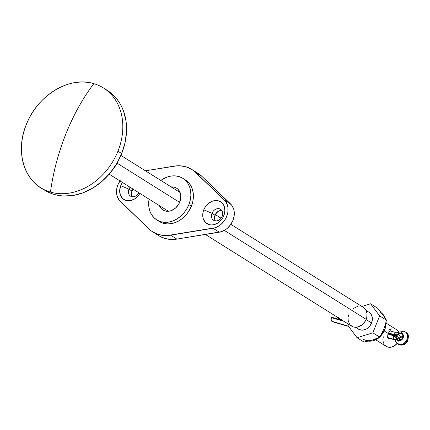<?xml version="1.0" encoding="UTF-8"?>
<svg xmlns="http://www.w3.org/2000/svg" width="430" height="430" viewBox="0 0 430 430"><rect width="100%" height="100%" fill="white"/><g stroke="black" fill="none" stroke-linecap="round" stroke-linejoin="round"><path stroke-width="0.64" d="M133.069 189.119A6.504 5.198 -57.9 0 0 131.962 191.054L128.957 189.173L120.739 185.69L119.685 190.447L120.319 194.93L122.545 198.445L126.017 200.461L130.215 200.676L134.493 199.047L138.207 195.833L139.884 193.398A12.889 10.293 122.1 0 1 125.221 200.186A12.889 10.293 122.1 0 1 120.739 185.69L128.957 189.173A6.504 5.198 -57.9 0 0 131.365 196.542A6.504 5.198 -57.9 0 0 138.804 192.721A6.504 5.198 122.1 0 1 130.559 196.155A6.504 5.198 122.1 0 1 128.957 189.173L131.962 191.054A6.504 5.198 -57.9 0 0 132.268 196.763L131.429 193.457L131.962 191.054L133.262 188.877M212.001 213.301A6.504 5.198 -57.9 0 0 214.667 220.762A6.504 5.198 -57.9 0 0 222.117 216.242L223.826 215.645A12.889 10.293 122.1 0 1 209.061 224.594A12.889 10.293 122.1 0 1 203.782 209.819L212.001 213.301L215.005 215.188A6.504 5.198 -57.9 0 0 215.312 220.896L214.473 217.591L215.57 214.049L218.182 211.383L220.337 210.566L221.81 210.533A6.504 5.198 -57.9 0 0 215.005 215.188L212.001 213.301A6.504 5.198 122.1 0 1 220.515 209.259A6.504 5.198 122.1 0 1 222.117 216.242A6.504 5.198 122.1 0 1 213.602 220.289A6.504 5.198 122.1 0 1 212.001 213.301L203.782 209.819L204.9 207.561L208.104 203.723L212.178 201.251L216.5 200.53L218.548 200.869L220.413 201.67L223.315 204.486L224.245 206.405L224.879 210.883L223.826 215.645L222.708 217.902L219.499 221.746L217.537 223.181L213.258 224.804L211.108 224.933L209.061 224.594L205.583 222.579L203.363 219.064L202.836 216.903L203.046 212.189L203.782 209.819A12.889 10.293 122.1 0 1 218.548 200.869A12.889 10.293 122.1 0 1 223.826 215.645L222.117 216.242A6.504 5.198 -57.9 0 0 219.456 208.786A6.504 5.198 -57.9 0 0 212.001 213.301M184.868 179.589L187.937 181.917L190.404 184.964L192.172 188.614L193.177 192.726L193.376 197.144L192.769 201.702L191.371 206.217A24.553 19.608 -57.9 0 0 185.325 179.864L182.82 178.294A24.553 19.608 122.1 0 1 188.867 204.642L191.371 206.217L189.243 210.517L186.464 214.441L183.137 217.833L179.391 220.563L175.375 222.536L171.242 223.665L167.146 223.906L163.244 223.261L159.697 221.746M158.025 220.628A24.553 19.608 -57.9 0 0 159.24 221.471A24.553 19.608 -57.9 0 0 191.371 206.217L188.867 204.642A24.553 19.608 122.1 0 1 156.735 219.902A24.553 19.608 122.1 0 1 149.076 199.154L148.683 202.616L148.887 207.034L149.893 211.151L151.661 214.801L154.123 217.849L157.192 220.176L160.745 221.692L164.642 222.337L168.737 222.095L172.871 220.966L176.886 218.994L180.632 216.263L183.959 212.866L186.738 208.948L188.867 204.642L190.264 200.133L190.872 195.575L190.673 191.156L189.668 187.045L187.899 183.395L185.432 180.347L182.368 178.02L178.815 176.504L174.919 175.854L170.823 176.101L166.684 177.23L160.809 180.433A24.553 19.608 122.1 0 1 182.82 178.294M159.337 205.427L161.562 208.942L163.169 210.162L165.034 210.958L169.232 211.168L171.403 210.576L175.478 208.109L178.681 204.266L180.535 199.638L180.75 194.93L180.218 192.769L177.999 189.254L176.386 188.034L174.521 187.238L171.156 186.921A12.889 10.293 122.1 0 1 176.628 188.173A12.889 10.293 122.1 0 1 179.799 202.009A12.889 10.293 122.1 0 1 162.932 210.017A12.889 10.293 122.1 0 1 159.417 205.642M157.321 234.656L159.707 236.231L164.986 238.483L170.78 239.451L176.864 239.107L170.602 235.178A36.829 29.412 122.1 0 1 152.72 231.872A36.829 29.412 122.1 0 1 148.877 228.868L120.228 201.288A16.571 13.233 122.1 0 1 117.874 184.857L117.116 187.141L116.503 191.758L117.127 196.101L118.933 199.789L148.877 228.868L151.064 230.733L156.009 233.587L161.573 235.205L167.539 235.516L215.15 227.755L219.225 225.772L221.106 224.336L224.358 220.757L225.653 218.682L227.448 214.194L227.905 211.877L227.905 207.346L227.438 205.234L225.637 201.541L224.336 200.041L193.5 170.602L191.119 169.022L185.835 166.775L180.046 165.808L177.026 165.813L145.442 170.801L173.962 166.152A36.829 29.412 122.1 0 1 191.845 169.463A36.829 29.412 122.1 0 1 195.688 172.468L201.944 176.391L198.079 173.371M120.212 180.578L117.874 184.857A16.571 13.233 122.1 0 1 119.975 180.917M120.739 185.69L122.469 182.481A12.889 10.293 122.1 0 0 120.739 185.69M152.72 231.872L158.982 235.796A36.829 29.412 -57.9 0 0 176.864 239.107L221.412 231.679L225.487 229.695L227.368 228.266L230.614 224.68L232.947 220.402L234.167 215.801L234.162 211.27L233.7 209.157L231.894 205.465L201.944 176.391L230.593 203.965L224.336 200.041A16.571 13.233 122.1 0 1 226.691 216.478A16.571 13.233 122.1 0 1 213.049 228.266L219.305 232.189L176.864 239.107L170.602 235.178L213.049 228.266L219.305 232.189A16.571 13.233 -57.9 0 0 232.947 220.402A16.571 13.233 -57.9 0 0 230.593 203.965L224.336 200.041L195.688 172.468L201.944 176.391A36.829 29.412 -57.9 0 0 198.106 173.387L191.845 169.463M128.957 189.173A6.504 5.198 122.1 0 1 130.064 187.238A6.504 5.198 -57.9 0 0 128.957 189.173M388.607 338.356L389.725 338.319L388.161 338.173L387.597 337.437L387.973 334.217L389.537 331.208L390.655 330.772L391.467 331.293L391.053 330.939M384.404 331.079L388.242 333.487L384.404 331.079M399.594 338.308A9.82 7.842 -57.9 0 0 399.674 337.878L399.594 338.308M396.406 329.584L398.734 331.922A9.82 7.842 -57.9 0 0 396.589 329.697L386.242 323.209M368.924 312.212L370.165 313.153L371.885 315.867L372.369 319.323L371.558 322.994L366.064 319.549L371.558 322.994A9.944 7.939 -57.9 0 0 369.112 312.325L366.107 310.444M117.078 163.169L179.643 202.39L117.078 163.169M363.232 307.342L365.72 309.761L366.973 313.255L366.79 317.292L366.161 319.323L224.326 230.405L366.161 319.323A11.051 8.826 -57.9 0 0 363.436 307.466L230.851 224.342M40.828 187.802L44.586 190.157A58.926 47.058 -57.9 0 0 121.701 153.548L117.944 151.193A58.926 47.058 122.1 0 1 50.439 192.102C53.207 172.204 58.351 152.817 65.871 133.956A147.56 86.597 106.2 0 0 50.439 192.102A58.926 47.058 122.1 0 1 40.828 187.802A58.926 47.058 122.1 0 1 26.311 124.566A58.926 47.058 122.1 0 1 93.815 83.656C69.633 75.793 37.27 95.406 26.311 124.566C14.093 153.354 25.66 185.733 50.439 192.102A58.926 47.058 -57.9 0 0 117.944 151.193L121.701 153.548A58.926 47.058 -57.9 0 0 107.183 90.305L103.426 87.951A58.926 47.058 122.1 0 1 117.944 151.193A58.926 47.058 -57.9 0 0 93.815 83.656A58.926 47.058 122.1 0 1 103.426 87.951M65.871 133.956C73.433 115.116 82.748 98.352 93.815 83.656A147.56 86.597 106.2 0 0 65.871 133.956L65.871 133.956M355.546 327.294L358.545 329.176A9.944 7.939 -57.9 0 0 371.558 322.994L369.569 326.327L366.709 328.81L365.081 329.606L361.748 330.165L358.733 329.283M205.384 234.457L351.702 326.187A11.051 8.826 -57.9 0 0 366.161 319.323L365.199 321.258L362.452 324.548L358.959 326.666L355.255 327.284L353.503 326.993L350.525 325.263M349.413 323.892L348.166 320.398L348.074 318.41M348.348 316.362L348.977 314.33M352.686 309.1L356.174 306.982L358.039 306.477M114.004 167.893L117.395 162.492A18.415 14.706 -57.9 0 1 114.004 167.893M44.548 190.135L49.81 192.893L54.196 194.457L58.792 195.5L63.554 196.01L73.38 195.424L83.307 192.715L92.944 187.991L101.931 181.428L109.913 173.285L116.589 163.873L121.701 153.548L125.049 142.712L126.511 131.784L126.028 121.179L123.614 111.306L121.717 106.764L119.373 102.544L116.611 98.69L113.456 95.234L107.145 90.284M388.161 338.173L387.494 336.916L387.973 334.217L389.193 331.627L390.655 330.772M375.809 339.85L386.156 346.338A9.82 7.842 -57.9 0 0 397.051 343.511L394.213 345.978L390.956 347.214L387.758 347.053L385.108 345.516M384.124 344.296L383.012 341.194L382.931 339.426M383.178 337.604L383.372 336.835M388.424 330.122L391.789 328.816M404.63 331.713A7.122 5.687 122.1 0 1 406.226 332.54A7.122 5.687 122.1 0 1 407.065 340.888A7.122 5.687 122.1 0 1 399.389 344.817A2.946 1.731 106.2 0 0 399.674 344.941A2.946 1.731 -73.8 0 1 399.389 344.817A7.122 5.687 122.1 0 1 398.218 344.29M397.589 343.898A7.122 5.687 -57.9 0 0 398.766 344.425A7.122 5.687 -57.9 0 0 406.436 340.495A7.122 5.687 -57.9 0 0 405.597 332.148A7.122 5.687 -57.9 0 0 404.006 331.32A2.946 1.731 106.2 0 0 403.722 331.197A2.946 1.731 106.2 0 0 401.416 333.089A4.176 3.333 122.1 0 1 403.125 337.873A4.176 3.333 122.1 0 1 398.347 340.775A2.946 1.731 106.2 0 0 398.766 344.425A2.946 1.731 -73.8 0 1 398.347 340.775A4.176 3.333 122.1 0 1 396.412 338.695A2.946 1.419 165.4 0 0 395.057 340.361A2.946 1.419 -14.6 0 1 396.412 338.695L397.121 340.022L398.347 340.775L399.706 340.839L401.088 340.313L402.292 339.275L403.367 337.109L403.431 335.583L402.964 334.26L402.023 333.347L400.685 332.976L395.175 334.793L388.451 332.981L394.138 334.631A2.946 1.731 -73.8 0 1 396.46 332.745A2.946 1.731 -73.8 0 1 396.723 332.863M402.942 336.088A3.558 2.843 -57.9 0 0 401.69 336.953L398.062 334.68A3.558 2.843 122.1 0 1 401.19 333.659L402.26 334.325L401.19 333.659A3.558 2.843 122.1 0 1 401.77 333.916A3.558 2.843 122.1 0 1 402.485 338.098A3.558 2.843 122.1 0 1 398.572 340.205A3.558 2.843 122.1 0 1 397.992 339.947A3.558 2.843 122.1 0 1 396.825 337.77L400.454 340.044A3.558 2.843 -57.9 0 0 400.454 340.055L400.029 338.754L399.008 338.023M399.389 344.817A7.122 5.687 -57.9 0 0 407.221 340.598A7.122 5.687 -57.9 0 0 405.791 332.234C408.645 333.261 409.123 336.443 407.221 341.769C405.243 344.521 402.716 345.575 399.653 344.935L398.228 344.301A7.122 5.687 -57.9 0 0 399.389 344.817L398.766 344.425L399.389 344.817M396.438 332.739A2.946 1.731 106.2 0 0 394.138 334.631A5.891 4.708 -57.9 0 0 398.4 333.728A2.946 0.817 -125.4 0 1 398.191 332.272A2.946 0.817 54.6 0 0 398.4 333.728A4.176 3.333 122.1 0 1 401.416 333.089A2.946 1.731 -73.8 0 1 403.722 331.197A2.946 1.731 -73.8 0 1 404.006 331.32A7.122 5.687 122.1 0 1 405.167 331.842A7.122 5.687 122.1 0 1 406.592 340.205A7.122 5.687 122.1 0 1 398.766 344.425A7.122 5.687 122.1 0 1 397.605 343.909A7.122 5.687 122.1 0 1 395.466 340.882A2.946 1.419 -14.6 0 1 395.057 340.361L398.228 344.301M338.571 317.367L337.862 318.781L341.64 319.882L337.862 318.781L338.044 318.329L340.141 318.942L338.044 318.329A2.946 1.731 106.2 0 1 338.302 317.786M395.858 335.964L399.486 338.238A2.946 2.354 -57.9 0 1 400.454 340.044L396.825 337.77L396.401 336.475L395.374 335.749A2.946 2.354 122.1 0 1 395.858 335.964A2.946 2.354 122.1 0 1 396.825 337.77L397.336 339.329L398.572 340.205L400.33 340.103L401.937 338.931L402.851 337.082L402.765 335.185L401.706 333.873L400.405 333.562L398.062 334.68L401.69 336.953A2.946 2.354 -57.9 0 1 399.099 337.797L395.466 335.524L396.799 335.481L398.062 334.68A2.946 2.354 122.1 0 1 395.466 335.524L388.263 333.427L395.466 335.524L398.513 337.631L399.75 337.878L403.216 335.986M395.374 335.749L388.172 333.653L395.374 335.749M348.655 326.456L332.788 321.85A2.946 1.731 106.2 0 1 332.524 321.731L348.612 326.408L331.901 321.339A2.946 1.731 106.2 0 1 331.482 317.684L343.892 321.291L331.482 317.684L331.664 317.233L342.393 320.35L331.664 317.233L331.181 318.797L331.25 320.355L331.627 321.102L332.841 321.86M331.901 321.339L348.413 326.139L331.901 321.339M394.589 339.63A2.946 2.354 122.1 0 0 394.1 339.415L387.634 337.534L394.1 339.415A2.946 1.731 -73.8 0 1 393.681 335.76L395.412 336.824L396.412 338.695A5.891 4.708 -57.9 0 0 393.681 335.76L388.005 334.11L393.681 335.76A2.946 1.731 106.2 0 0 394.1 339.415A2.946 2.354 122.1 0 1 394.584 339.63L395.062 340.383M398.191 332.272A2.946 0.817 -125.4 0 1 398.852 332.411M380.109 336.593A15.958 12.744 -57.9 0 0 384.748 329.692L383.872 329.144L379.754 337.168L372.848 332.836L379.625 315.878L370.612 303.79L361.877 306.488L370.612 303.79L377.519 308.122L370.612 303.79L379.625 315.878L386.538 320.21L379.625 315.878L372.848 332.836L379.754 337.168L372.584 340.06A15.958 12.744 122.1 0 1 362.99 339.06M368.456 341.151A15.958 12.744 -57.9 0 0 379.115 337.486M348.585 324.231L348.026 325.623L357.045 337.706L372.848 332.836L357.045 337.706L363.957 342.038L357.045 337.706L348.026 325.623L348.585 324.231M379.943 312.013A15.958 12.744 122.1 0 1 382.754 314.62L377.519 308.122L382.754 314.62L386.538 320.21L383.872 329.144L379.754 337.168L372.584 340.06L363.957 342.038L372.584 340.06M382.754 314.62L386.538 320.21L383.872 329.144L384.748 329.692A15.958 12.744 -57.9 0 0 386.054 322.296M385.226 318.135A15.958 12.744 -57.9 0 0 381.603 313.11M159.24 221.471L156.735 219.902M120.916 155.424L180.138 192.554M215.279 214.581L221.015 218.177M109.182 174.15L168.404 211.275M405.791 332.234L403.743 331.202L396.46 332.745L389.983 330.863M394.842 339.883L387.801 337.835M368.327 341.183L378.051 338.555L384.936 329.869L386.172 321.807M381.598 313.104L385.436 318.453"/></g></svg>
